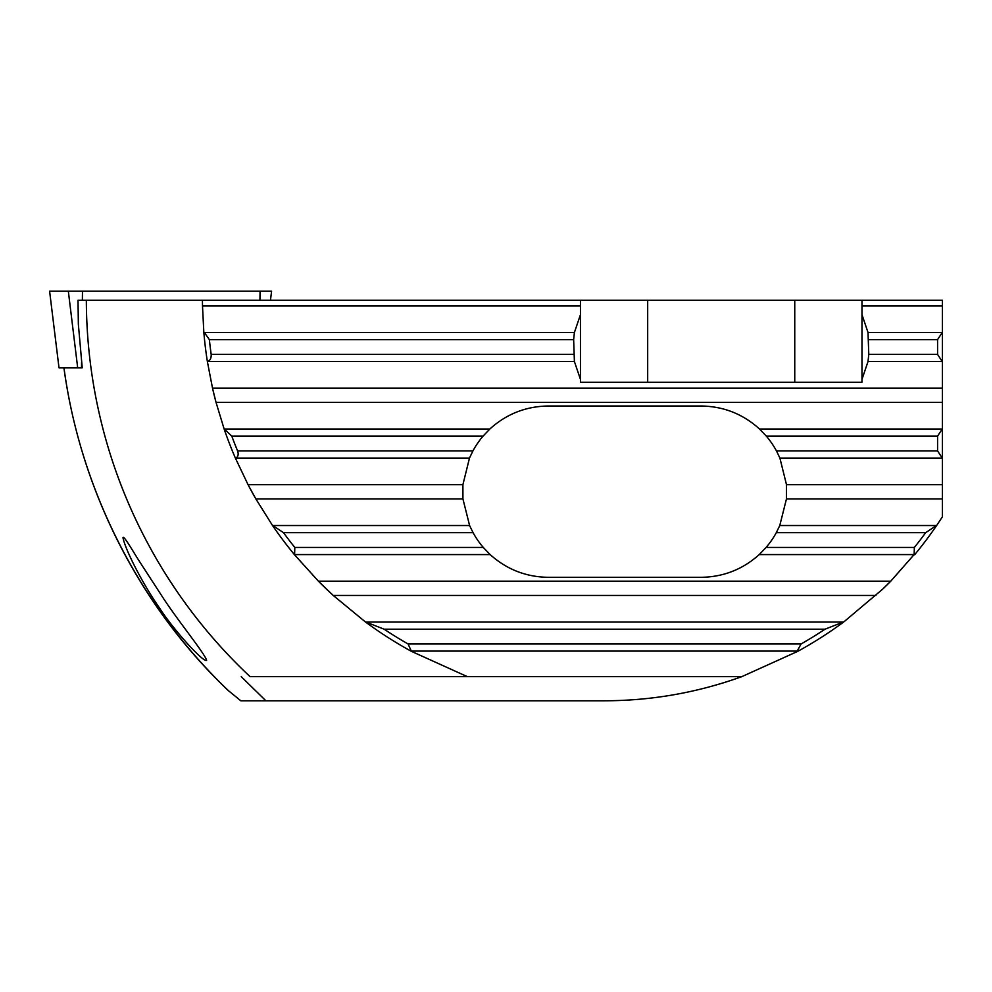 <?xml version="1.0" encoding="UTF-8"?>
<svg xmlns="http://www.w3.org/2000/svg" width="992" height="992" viewBox="0 0 992 992"><rect width="100%" height="100%" fill="white"/><g stroke="black" fill="none" stroke-linecap="round" stroke-linejoin="round"><path stroke-width="1.49" d="M462.929 498.926L462.904 484.666L248.037 484.666L235.488 458.316A402.157 402.157 0 0 1 224.056 428.755L216.045 402.405A402.157 402.157 0 0 1 212.511 388.145L207.415 361.795A402.157 402.157 0 0 1 203.831 332.233L202.492 305.896A402.157 402.157 0 0 1 202.43 300.229L86.341 300.229A518.246 518.246 0 0 0 250.083 676.656L467.381 676.656L411.42 651.347A402.157 402.157 0 0 1 365.23 621.798L333.238 595.448L318.407 581.176L294.599 554.838A402.157 402.157 0 0 1 272.378 525.276L255.862 498.926A402.157 402.157 0 0 1 248.037 484.666L255.862 498.926L462.929 498.926L469.6 525.537L473.072 532.667A85.659 85.659 0 0 0 483.278 547.435L490.147 554.578C506.689 569.42 526.058 577.009 548.278 577.319L701.108 577.319C723.317 577.009 742.698 569.42 759.227 554.578L914.128 554.578L890.754 581.176A402.157 402.157 0 0 1 882.52 589.285L843.944 621.798A402.157 402.157 0 0 1 797.754 651.347L741.793 676.656C697.45 692.639 651.719 700.687 604.587 700.786L265.881 700.786L241.242 676.656M58.999 367.796L49.6 291.214L58.999 367.796L82.237 367.796L78.356 324.359L78.008 300.229L86.341 300.229M63.959 367.796C80.364 489.577 139.277 605.604 228.569 690.792L240.82 700.786L265.881 700.786M206.646 660.275C204.191 663.437 174.146 630.825 159.067 607.377C142.65 583.705 125.612 550.548 122.996 537.825C123.293 534.539 131.924 549.506 139.016 560.765L163.63 598.697C179.502 622.753 204.377 653.058 206.646 660.275M223.894 300.229L292.032 300.229M462.904 484.666L469.489 458.056L472.924 450.926A85.659 85.659 0 0 1 483.042 436.145L489.85 429.015C506.428 413.986 525.909 406.323 548.278 406.001L701.108 406.001C723.478 406.323 742.946 413.986 759.525 429.015L766.345 436.145A85.659 85.659 0 0 1 776.463 450.926L779.898 458.056L786.482 484.666L942.4 484.666L942.4 516.832L936.795 525.276A402.157 402.157 0 0 1 914.562 554.838M882.52 589.285L890.754 581.176L318.407 581.176A402.157 402.157 0 0 0 333.238 595.448L875.924 595.448M207.415 361.795L207.874 361.534C210.254 360.307 211.358 357.926 211.184 354.404A397.333 397.333 0 0 1 209.374 339.636L204.352 332.494L574.405 332.494L580.456 314.65L580.456 305.896L202.492 305.896L202.43 300.229L942.4 300.229L942.4 332.233L937.576 339.636L937.576 354.404L942.4 361.795L942.4 332.233M317.998 300.229L406.794 300.229M63.91 367.796C80.972 492.689 141.025 607.017 227.069 689.452L228.569 690.792M574.405 332.494L573.649 339.636L574.405 361.534L580.456 379.378L580.456 382.267L861.974 382.267L861.974 379.378L868.012 361.534L868.781 354.404L868.012 332.494L861.974 314.65L861.974 305.896L942.4 305.896M861.974 300.229L861.974 305.896M942.4 388.145L212.511 388.145L216.045 402.405L942.4 402.405L942.4 361.795M942.4 484.666L942.4 402.405M235.488 458.316L235.922 458.056C238.179 456.667 238.737 454.286 237.596 450.926A397.333 397.333 0 0 1 231.806 436.145L224.056 428.755M942.4 428.755L937.576 436.145L937.576 450.926L942.4 458.316M759.227 554.578L766.109 547.435A85.659 85.659 0 0 0 776.302 532.667L779.774 525.537L786.458 498.926L786.482 484.666M294.599 554.838L294.81 547.435A397.333 397.333 0 0 1 283.501 532.667L272.378 525.276M411.42 651.347L408.072 643.957A397.333 397.333 0 0 1 384.127 629.188L365.23 621.798M741.793 676.656L467.381 676.656M936.795 525.276L925.672 532.667A397.333 397.333 0 0 1 914.364 547.435L914.128 554.578M843.944 621.798L825.034 629.188A397.333 397.333 0 0 1 801.09 643.957L797.184 651.099L797.754 651.347M580.456 305.896L580.456 300.229M647.677 382.267L647.677 300.229M794.753 382.267L794.753 300.229M861.974 379.378L861.974 314.65M580.456 314.65L580.456 379.378M49.674 291.214L271.585 291.214L270.481 300.229M868.012 361.534L941.904 361.534M868.781 354.404L937.576 354.404M868.781 339.636L937.576 339.636M868.012 332.494L941.904 332.494M207.874 361.534L574.405 361.534M237.596 450.926L472.924 450.926M231.806 436.145L483.042 436.145M766.345 436.145L937.576 436.145M776.463 450.926L937.576 450.926M224.676 429.015L489.85 429.015M759.525 429.015L941.904 429.015M211.184 354.404L573.649 354.404M209.374 339.636L573.649 339.636M235.922 458.056L469.489 458.056M779.898 458.056L941.904 458.056M786.458 498.926L942.4 498.926M283.501 532.667L473.072 532.667M294.81 547.435L483.278 547.435M766.109 547.435L914.364 547.435M776.302 532.667L925.672 532.667M273.16 525.537L469.6 525.537M779.774 525.537L936.014 525.537M295.033 554.578L490.147 554.578M366.408 622.058L842.754 622.058M408.072 643.957L801.09 643.957M384.127 629.188L825.034 629.188M411.978 651.099L797.184 651.099M259.941 300.229L260.065 291.214M81.493 367.796L81.567 362.427M82.361 300.229L82.485 291.214M77.686 367.796L68.336 291.214"/></g></svg>
